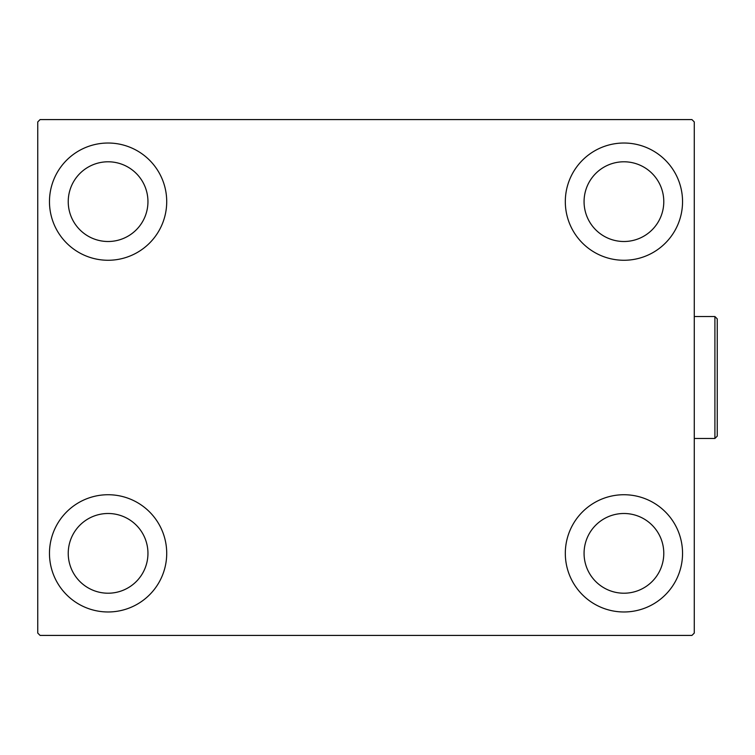 <?xml version="1.0" encoding="UTF-8"?>
<svg xmlns="http://www.w3.org/2000/svg" width="755" height="755" viewBox="0 0 755 755"><rect width="100%" height="100%" fill="white"/><g stroke="black" fill="none" stroke-linecap="round" stroke-linejoin="round"><path stroke-width="1.13" d="M49.471 553.358A58.616 58.616 0 0 1 108.088 494.733A58.616 58.616 0 0 1 166.713 553.358A58.616 58.616 0 0 1 108.088 611.975A58.616 58.616 0 0 1 49.471 553.358M565.316 201.642A58.616 58.616 0 0 1 623.932 143.025A58.616 58.616 0 0 1 682.548 201.642A58.616 58.616 0 0 1 623.932 260.267A58.616 58.616 0 0 1 565.316 201.642M565.316 553.358A58.616 58.616 0 0 1 623.932 494.733A58.616 58.616 0 0 1 682.548 553.358A58.616 58.616 0 0 1 623.932 611.975A58.616 58.616 0 0 1 565.316 553.358M49.471 201.642A58.616 58.616 0 0 1 108.088 143.025A58.616 58.616 0 0 1 166.713 201.642A58.616 58.616 0 0 1 108.088 260.267A58.616 58.616 0 0 1 49.471 201.642M68.233 201.642A39.864 39.864 0 0 1 108.088 161.787A39.864 39.864 0 0 1 147.952 201.642A39.864 39.864 0 0 1 108.088 241.506A39.864 39.864 0 0 1 68.233 201.642M584.068 553.358A39.864 39.864 0 0 1 623.932 513.494A39.864 39.864 0 0 1 663.787 553.358A39.864 39.864 0 0 1 623.932 593.213A39.864 39.864 0 0 1 584.068 553.358M584.068 201.642A39.864 39.864 0 0 1 623.932 161.787A39.864 39.864 0 0 1 663.787 201.642A39.864 39.864 0 0 1 623.932 241.506A39.864 39.864 0 0 1 584.068 201.642M68.233 553.358A39.864 39.864 0 0 1 108.088 513.494A39.864 39.864 0 0 1 147.952 553.358A39.864 39.864 0 0 1 108.088 593.213A39.864 39.864 0 0 1 68.233 553.358M691.929 119.583L40.09 119.583L37.75 121.923L37.75 633.077L40.09 635.417L691.929 635.417L694.27 633.077L694.27 121.923L691.929 119.583M714.909 316.534L717.25 318.884L717.25 436.116L714.909 438.466L714.909 316.534L694.27 316.534M714.909 438.466L694.27 438.466"/></g></svg>
